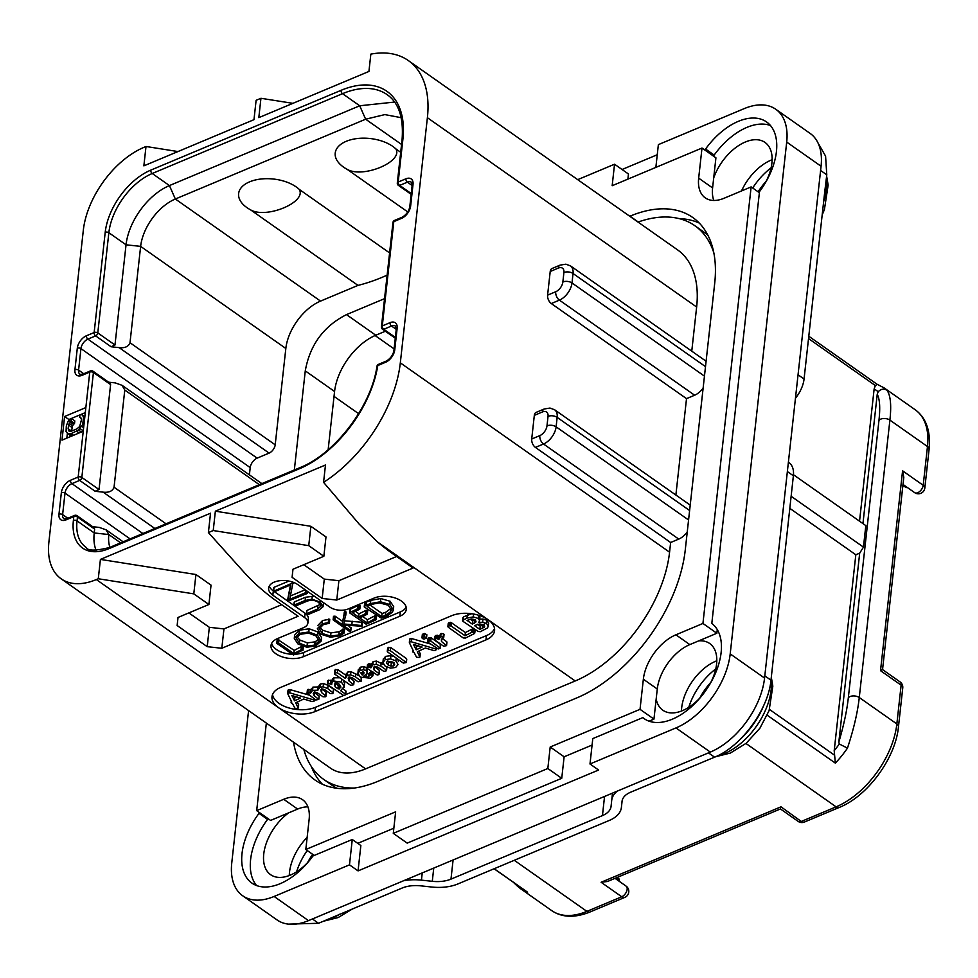<?xml version="1.0" encoding="UTF-8"?>
<svg xmlns="http://www.w3.org/2000/svg" width="978" height="978" viewBox="0 0 978 978"><rect width="100%" height="100%" fill="white"/><g stroke="black" fill="none" stroke-linecap="round" stroke-linejoin="round"><path stroke-width="1.47" d="M730.199 653.903L764.564 678.072A64.903 38.154 125.1 0 1 710.321 752.094L308.486 920.628A64.903 38.154 125.1 0 1 277.092 919.956L242.727 895.799A64.903 38.154 -54.9 0 0 274.121 896.459L349.476 864.858L358.058 870.897L598.585 770.028L589.991 763.989L675.957 727.925A64.903 38.154 -54.9 0 0 730.199 653.903L786.703 142.079A64.903 38.154 -54.9 0 0 775.737 109.243A64.903 38.154 -54.9 0 0 744.344 108.57L658.365 144.634L655.859 167.397M764.564 678.072L821.068 166.248A64.903 38.154 125.1 0 0 810.102 133.399L775.737 109.243M307.153 837.339A40.758 23.961 -54.9 0 0 289.292 875.518M716.801 660.798A40.758 23.961 -54.9 0 0 715.749 661.214A40.758 23.961 -54.9 0 0 681.47 711.043M772.119 159.72A40.758 23.961 -54.9 0 0 771.067 160.135A40.758 23.961 -54.9 0 0 741.532 190.942M349.476 864.858L352.276 839.491L312.899 856.007A58.423 34.34 125.1 0 1 251.884 883.085A58.423 34.34 125.1 0 1 258.987 813.354L259.097 812.339M248.583 710.59L231.762 862.951A64.903 38.154 -54.9 0 0 242.727 895.799M267.691 818.378L267.569 819.393L258.987 813.354M267.569 819.393A58.423 34.34 -54.9 0 0 256.578 885.542M770.481 125.539A58.423 34.34 -54.9 0 0 714.16 155.074L712.815 155.649M352.276 839.491L360.858 845.53L358.058 870.897M657.253 154.744L622.069 169.5M709.832 684.258A40.758 23.961 -54.9 0 0 709.698 643.512A40.758 23.961 -54.9 0 0 698.769 640.847L716.862 633.255L717.265 629.563M765.151 183.192A40.758 23.961 -54.9 0 0 765.016 142.433A40.758 23.961 -54.9 0 0 745.297 142.018A40.758 23.961 -54.9 0 0 713.695 177.959L712.595 187.935A38.949 22.897 -54.9 0 0 713.818 200.466M627.888 179.121L628.463 173.998L614.539 164.218L612.167 185.722L701.996 148.045L715.92 157.825L713.695 177.959M288.681 812.84L270.588 820.42L256.676 810.64L283.718 799.295L297.642 809.075L288.681 812.84A40.758 23.961 -54.9 0 0 270.625 874.687A40.758 23.961 -54.9 0 0 290.344 875.102A40.758 23.961 -54.9 0 0 309.024 861.019M313.107 855.909A40.758 23.961 -54.9 0 0 313.718 855.065M357.752 843.342L393.841 828.207M314.244 855.432L305.808 849.503L395.65 811.826L393.278 833.329L407.19 843.122L561.739 778.305L564.123 756.789L592.081 745.065M649.05 721.165L653.952 719.111L640.028 709.331L643.353 679.221L657.277 689.013L653.952 719.111M656.177 698.977A40.758 23.961 -54.9 0 0 662.803 710.199A40.758 23.961 -54.9 0 0 682.522 710.615A40.758 23.961 -54.9 0 0 701.202 696.544M714.16 155.074L705.566 149.035L704.221 149.597M705.566 149.035A58.423 34.34 125.1 0 1 766.581 121.957A58.423 34.34 125.1 0 1 759.49 191.676L711.813 623.438A58.423 34.34 125.1 0 1 705.407 691.043A58.423 34.34 125.1 0 1 644.062 718.598A58.423 34.34 125.1 0 1 642.803 717.632L592.79 738.61L589.991 763.989M645.394 719.466L642.803 717.632M716.862 633.255L702.938 623.463L751.141 186.908L724.087 198.253A38.949 22.897 -54.9 0 1 705.248 197.849A38.949 22.897 -54.9 0 1 698.671 178.143L712.595 187.935M759.368 192.703L751.141 186.908M698.769 640.847L689.808 644.6A38.949 22.897 -54.9 0 0 657.277 689.013M702.938 623.463L675.896 634.808A38.949 22.897 -54.9 0 0 643.353 679.221M564.123 756.789L550.198 747.009L640.028 709.331M393.278 833.329L547.827 768.512L561.739 778.305M547.827 768.512L550.198 747.009M305.808 849.503L309.134 819.393A38.949 22.897 -54.9 0 0 302.557 799.698A38.949 22.897 -54.9 0 0 283.718 799.295M307.911 806.862A38.949 22.897 -54.9 0 0 297.642 809.075M266.346 723.072L256.676 810.64M614.539 164.218L577.705 179.659M701.996 148.045L698.671 178.143M629.783 216.272L629.991 216.187A129.817 76.308 125.1 0 1 692.791 217.519A129.817 76.308 125.1 0 1 714.71 283.204L685.272 549.868A129.817 76.308 125.1 0 1 576.812 697.901L377.826 781.361A129.817 76.308 125.1 0 1 315.026 780.028A129.817 76.308 125.1 0 1 293.534 742.192M311.322 766.507A129.817 76.308 -54.9 0 0 322.447 784.258M699.282 223.07A129.817 76.308 -54.9 0 0 679.184 218.62M336.909 788.268A129.817 76.308 125.1 0 1 332.202 785.371L323.608 779.332A129.817 76.308 125.1 0 1 303.828 749.429M638.023 222.067A129.817 76.308 125.1 0 1 694.857 225.71L703.451 231.749A129.817 76.308 125.1 0 1 707.974 235.392M694.857 225.71A129.817 76.308 125.1 0 1 713.842 252.899M675.884 495.027L686.519 398.633L551.299 303.547A6.491 3.839 -112.8 0 1 547.594 295.148L555.712 291.75A8.57 5.037 -54.9 0 0 562.863 281.97L563.915 272.507A6.491 3.582 6.3 0 1 573.035 273.51A15.061 8.851 -54.9 0 0 570.492 265.894L705.725 360.968A15.061 8.851 125.1 0 1 706.092 361.261M691.764 351.163L696.642 307.019A112.947 66.382 125.1 0 0 677.558 249.867L408.315 60.55A112.947 66.382 -54.9 0 0 370.845 54.12L368.926 71.455L258.815 117.641L260.943 98.289L256.114 100.306L253.974 119.671L143.864 165.857L146.003 146.492L144.072 147.311A72.702 42.726 -54.9 0 0 83.326 230.209L48.9 542.032A72.702 42.726 -54.9 0 0 61.174 578.817A72.702 42.726 -54.9 0 0 96.345 579.563L98.277 578.756L193.791 593.866L208.901 604.49L177.996 617.46L177.14 625.529L207.214 646.678L209.341 627.314L223.95 628.915L281.676 604.697M207.214 646.678L221.81 648.267L298.119 616.262L278.791 602.668A259.635 143.522 -173.7 0 1 244.256 572.497L208.4 532.57L213.228 530.541L308.742 545.651L323.852 556.286L292.948 569.245L292.092 577.326L322.153 598.463L336.762 600.052L413.071 568.047L393.743 554.453A259.635 143.522 -173.7 0 1 377.545 541.983L359.219 524.159L323.571 482.337A112.947 66.382 -54.9 0 0 400.32 362.85L669.575 552.179L670.639 542.497L678.756 539.098A15.061 8.851 125.1 0 0 687.265 531.873M354.366 788.036A129.817 76.308 125.1 0 1 323.608 779.332M669.575 552.179A112.947 66.382 125.1 0 1 575.211 680.969L365.589 768.879A72.702 42.726 125.1 0 1 330.43 768.133L61.174 578.817M670.639 542.497L535.418 447.411A6.491 3.839 -112.8 0 1 531.714 439.024L534.318 415.369A6.491 3.839 -112.8 0 1 536.103 412.398L544.22 409A6.491 3.839 -112.8 0 0 542.435 411.958L534.318 415.369M400.32 362.85L427.386 117.69A112.947 66.382 -54.9 0 0 408.315 60.55M550.211 271.493A6.491 3.839 -112.8 0 1 551.995 268.522L560.101 265.124A6.491 3.839 -112.8 0 0 558.316 268.094L550.211 271.493L547.594 295.148M451.591 615.737A25.966 14.352 6.3 0 1 488.095 619.722A25.966 14.352 6.3 0 1 494.575 630.663A25.966 14.352 6.3 0 1 485.956 639.905L314.977 711.605A25.966 14.352 6.3 0 1 278.473 707.632A25.966 14.352 6.3 0 1 271.994 696.678A25.966 14.352 6.3 0 1 280.613 687.448L451.591 615.737M295.539 654.221A19.474 10.758 -173.7 0 0 303.73 652.436L303.253 656.739A19.474 10.758 6.3 0 1 281.884 656.751A19.474 10.758 6.3 0 1 271.004 645.541A19.474 10.758 6.3 0 1 277.483 638.61L303.559 627.668A12.983 7.176 -173.7 0 0 307.874 623.059A12.983 7.176 -173.7 0 0 304.623 617.583L272.838 595.235A16.87 9.328 6.3 0 1 268.62 588.108A16.87 9.328 6.3 0 1 279.904 580.688A16.87 9.328 6.3 0 1 297.948 584.697L329.745 607.045A12.983 7.176 -173.7 0 0 347.997 609.037L374.073 598.096A19.474 10.758 6.3 0 1 395.43 598.084A19.474 10.758 6.3 0 1 406.31 609.294A19.474 10.758 6.3 0 1 399.843 616.226L400.32 611.922A19.474 10.758 -173.7 0 0 406.151 607.106M303.253 656.739L399.843 616.226M221.81 648.267L223.95 628.915M188.852 612.9L209.341 627.314M98.277 578.756L100.416 559.404L195.93 574.514L211.04 585.137L208.901 604.49M100.416 559.404L210.527 513.218L208.4 532.57M323.571 482.337L325.478 465.002L215.368 511.188L310.87 526.298L325.992 536.922L323.852 556.286M213.228 530.541L215.368 511.188M85.856 407.581L64.597 416.494L61.993 440.149L83.24 431.237L89.768 372.092A2.592 1.528 -112.8 0 1 90.489 370.906L82.751 374.158L79.976 374.317A8.313 4.878 125.1 0 1 78.582 370.112L80.954 348.608A8.313 4.878 125.1 0 1 87.898 339.134L95.624 335.882L111.089 346.762L119.12 347.63C124.915 348.254 128.546 346.615 130.001 342.728L140.636 246.383A41.541 24.413 125.1 0 1 175.343 199.011L365.638 119.206L384.843 114.597L401.2 117.69M260.943 98.289L292.899 103.338M146.003 146.492L177.959 151.553M396.628 556.482L338.889 580.7L324.293 579.11L303.791 564.697M336.762 600.052L338.889 580.7M322.153 598.463L324.293 579.11M292.092 577.326L292.984 569.233M308.742 545.651L310.87 526.298M193.791 593.866L195.93 574.514M177.14 625.529L178.033 617.436M494.526 628.487A25.966 14.352 -173.7 0 1 486.433 635.602L345.674 694.637M343.645 695.492L344.941 695.297L345.393 694.013L340.625 690.664L344.183 686.593L341.408 682.045L333.596 681.018L331.945 682.375L331.725 684.404L328.021 683.353L327.593 684.698L343.645 695.492L315.454 707.302A25.966 14.352 -173.7 0 1 288.767 707.901A25.966 14.352 -173.7 0 1 272.52 694.563M308.706 694.979L290.063 689.612L288.4 689.722L288.18 690.676M290.063 689.612L289.708 692.84L288.033 692.95L287.825 693.903L291.774 702.07L291.456 703.316L292.605 703.793L294.916 708.268L297.618 708.463L298.645 704.869L297.324 702.008M333.205 693.011L327.703 688.561L323.143 686.788L319.916 687.253L317.862 690.211L312.581 690.334L310.576 693.121L307.789 692.534L307.068 693.182L315.821 699.979L318.742 699.441L319.109 696.214L314.464 692.375L314.109 695.602L313.229 693.475L314.317 691.837L317.202 692.693L323.009 696.764L325.258 696.825L326.126 692.302L321.628 688.769L324.623 689.6L330.234 693.549L332.398 693.659L333.205 693.011L333.412 689.099L328.07 685.346L323.51 683.561L320.271 684.025L318.229 686.984L312.936 687.106L310.931 689.893M310.894 689.857L308.143 689.307L307.422 689.955L307.251 693.952M339.916 677.778L333.95 677.791L332.3 679.148L332.08 681.177M331.872 681.03L328.388 680.126L327.593 684.698M345.65 694.686L345.76 690.786L343.376 689.111M344.537 683.365L344.158 687.241L344.537 683.365L343.192 680.089M358.743 675.615L350.943 671.641L347.606 672.118L345.784 675.223M345.613 675.101L337.728 669.563L334.843 670.126L334.721 674.123L350.637 685.321L353.681 684.771L348.963 680.933L348.18 678.243M353.681 684.771L353.804 680.859L348.901 677.008M361.481 678.011L361.151 680.945M371.701 671.519L368.682 673.61L366.518 673.915L366.175 677.143L363.645 676.177L366.567 673.854L367.153 672.509L366.127 670.639L363.584 669.796L360.051 670.419L357.911 673.439L360.356 677.131L370.112 678.157L372.814 675.945L372.581 675.187L370.222 674.869L368.327 676.837L366.175 677.143M367.153 672.509L367.447 668.61M367.092 667.974L363.938 666.568L360.405 667.192L358.266 670.211M372.862 675.492L372.936 671.959M383.523 664.514L376.518 661.104L373.168 661.568L371.261 664.624M371.127 664.514L369.366 663.659L367.545 664.551L367.325 668.524L377.19 674.979L378.388 674.747L378.914 673.475L374.256 670.199L373.474 667.73M379.097 674.123L379.268 670.248L374.293 666.458M386.848 667.436L386.701 666.751L386.848 667.436M393.841 656.372L390.919 655.663L385.564 656.372L383.266 659.355M398.401 661.605L397.789 659.16M406.335 662.546L406.432 658.549L390.613 647.436L387.704 647.974L387.508 651.923L403.352 663.072L406.335 662.546L390.259 650.663L388.034 650.529L387.508 651.923M430.393 643.964L411.714 638.585L410.039 638.707L409.831 639.649M411.714 638.585L411.359 641.812L409.684 641.935L409.464 642.876L413.413 651.055L413.107 652.302L414.256 652.778L416.555 657.24L419.269 657.448L420.283 653.842L418.963 650.993M426.494 638.108L426.86 634.881L424.819 633.451L422.337 634.514L421.983 637.742L423.963 639.147L426.494 638.108L426.005 637.167L422.777 636.91L421.983 637.742L422.435 638.671M440.234 648.157L430.809 641.055L428.364 641.103L428.181 642.412L438.242 648.976L440.234 648.157L440.259 644.233L431.164 637.827L428.719 637.876L428.535 639.184M443.425 635.003L443.572 633.768L441.078 633.475L439.073 636.323M438.975 636.25L437.154 635.174L435.076 636.091L434.892 640.064L443.621 646.201L446.506 645.651L441.481 641.495L441.347 639.685L443.217 636.996L440.723 636.702L438.719 639.551L436.799 638.402L434.721 639.306L434.892 640.064M446.506 645.651L446.726 641.702L442.337 638.622M474.477 630.492L474.733 629.294L472.337 628.988L465.394 632.546L451.433 622.729L449.061 622.583L448.266 623.267L448.217 627.216L463.254 637.949L465.455 638.047L474.122 633.72L474.379 632.521L471.983 632.216L465.027 635.773L451.078 625.957L448.706 625.81L448.217 627.216M488.377 626.336L486.567 623.475L482.643 622.252L478.792 622.411L479.55 620.553L478.328 618.499L473.303 616.898L467.007 618.108L463.169 620.052L462.887 621.299L478.181 631.482L480.43 631.678L487.655 627.852L488.731 623.108L486.922 620.248L482.998 619.037L479.147 619.184M479.905 617.326L479.538 621.054L479.905 617.326L478.67 615.26L478.328 618.499M471.738 613.732L463.523 616.825L463.242 618.072M298.278 708.096L295.674 702.779L303.706 699.025L311.982 701.532L313.804 701.458L314.561 700.138L289.708 692.84M314.647 700.774L314.671 699.172M298.645 704.869L298.302 707.876M291.64 701.813L291.456 703.316M288.4 689.722L287.825 693.903M300.466 698.072L294.525 700.835L291.835 695.468L300.466 698.072M296.481 696.862L294.879 697.607L294.525 700.835M294.879 697.607L294.158 696.165M321.909 689.343L321.554 692.558L320.76 689.918L321.652 688.769M325.98 696.202L321.554 692.558M318.742 699.441L314.109 695.602M310.943 689.38L310.576 693.121M318.229 686.373L317.862 690.211M332.3 679.148L331.725 684.404M340.747 686.324L339.525 688.891L337.96 688.793L335.124 686.788L334.464 684.514L335.601 682.51L338.547 683.304L340.821 687.302M340.405 685.37L338.327 685.566L335.112 682.815M338.327 685.566L337.96 688.793M335.478 683.561L335.124 686.788M348.217 677.986L349.085 676.91L352.312 677.766L358.034 681.788L361.126 681.238L355.442 676.776L350.576 674.869L347.239 675.346L345.43 678.451L337.373 672.791L335.099 672.705L334.721 674.123M361.126 681.238L361.175 677.668M349.317 677.705L348.963 680.933M345.711 674.233L345.43 678.451M372.814 675.945L372.887 672.436M358.278 669.661L357.911 673.439M361.065 672.436L360.992 673.17L362.899 671.641L363.889 673.267L362.239 675.04L360.968 672.778M363.51 671.849L363.963 672.607M362.594 671.813L362.239 675.04M373.51 667.509L374.574 666.324L377.752 667.143L383.523 671.201L385.711 671.299L386.334 669.979L380.845 666.116L376.163 664.331L372.814 664.795L370.906 667.84L369.012 666.886L367.19 667.778L367.325 668.524M386.493 670.663L386.665 667.02M374.611 666.972L374.256 670.199M371.212 663.732L370.906 667.84M395.87 660.896L390.564 658.891L385.21 659.6L382.911 662.583L385.161 666.128L390.528 668.145L395.674 667.436L398.07 664.539L395.87 660.896L396.188 658.035M383.278 658.964L382.911 662.583M394.635 664.294L393.645 665.945L390.955 666.165L388.034 664.881L386.383 662.791L387.325 661.079L392.96 662.106L394.647 664.771M394 662.717L391.31 662.95L387.581 660.981M419.929 657.069L417.325 651.764L425.357 648.011L433.633 650.504L435.454 650.443L436.212 649.111L411.359 641.812M436.298 649.759L436.31 648.133M420.283 653.842L419.953 656.861M413.291 650.786L413.107 652.302M410.039 638.707L409.464 642.876M422.117 647.045L416.176 649.82L413.474 644.441L422.117 647.045M418.132 645.847L416.53 646.592L416.176 649.82M416.53 646.592L415.809 645.15M428.719 637.876L428.181 642.412M443.071 638.231L443.572 633.768M441.738 639.123L441.481 641.495L441.347 639.685M437.154 635.174L436.799 638.402M439.049 635.614L438.719 639.551M474.122 633.72L474.733 629.294M465.394 632.546L465.027 635.773M463.523 616.825L462.887 621.299M475.345 619.722L476.054 621.861L472.362 624.123L467.068 620.407L471.53 618.94L475.345 619.722M483.621 624.771L484.232 627.253L479.856 629.392L474.428 625.578L479.77 623.927L483.621 624.771M484.636 626.385L484.428 625.553M475.308 619.697L472.716 620.896L470.222 619.147M472.716 620.896L472.362 624.123M484.599 624.025L480.21 626.164L477.533 624.282M480.21 626.164L479.856 629.392M85.294 412.643L68.9 419.513L68.778 420.626M64.597 416.494L68.9 419.513M83.24 431.237L78.179 477.044A2.592 1.528 67.2 0 0 79.67 480.406A2.592 1.528 125.1 0 0 81.834 477.447L99.022 489.526L110.6 384.574L93.423 372.496A2.592 1.43 -173.7 0 0 89.768 372.092L82.042 375.344A10.905 6.406 125.1 0 1 74.927 369.708L77.299 348.205A10.905 6.406 125.1 0 1 86.406 335.772L94.145 332.532L105.208 232.312A54.523 32.054 125.1 0 1 150.759 170.135L341.053 90.331A94.768 55.697 125.1 0 1 402.899 139.243L398.18 182.042L405.907 178.803A10.905 6.406 125.1 0 1 413.022 184.426L410.65 205.93A10.905 6.406 125.1 0 1 401.53 218.375L393.804 221.615L382.288 325.918L390.014 322.667A10.905 6.406 125.1 0 1 397.141 328.302L394.757 349.806A10.905 6.406 125.1 0 1 385.65 362.239L377.789 365.54A94.768 55.697 125.1 0 1 299.268 468.817L108.974 548.634A54.523 32.054 125.1 0 1 73.387 520.479L73.815 516.616L66.088 519.856A10.905 6.406 125.1 0 1 58.973 514.22L61.345 492.716A10.905 6.406 125.1 0 1 70.453 480.284L78.179 477.044A2.592 1.43 6.3 0 1 81.834 477.447L93.423 372.496A2.592 1.528 -54.9 0 0 92.983 371.188A2.592 2.592 0 0 0 90.489 370.906M111.089 346.762L114.976 345.002L97.788 332.923A2.592 1.43 6.3 0 0 94.145 332.532A2.592 1.528 67.2 0 0 95.624 335.882A2.592 1.528 125.1 0 0 97.788 332.923L108.851 232.715A51.932 30.526 125.1 0 1 152.238 173.497L342.532 93.68A92.164 54.181 125.1 0 1 387.117 94.634C398.865 102.824 403.828 118.008 402.031 140.172L397.312 182.959A2.592 1.43 6.3 0 1 398.18 182.042A2.592 1.528 67.2 0 0 399.66 185.404L407.386 182.165A8.313 4.878 125.1 0 1 411.408 182.25L412.154 185.355L409.782 206.859C408.853 211.236 406.347 214.671 402.251 217.189L394.525 220.429A2.592 2.592 0 0 0 392.948 222.532L381.432 326.835A2.592 1.43 6.3 0 1 382.288 325.918A2.592 1.528 67.2 0 0 383.767 329.268L391.506 326.029A8.313 4.878 125.1 0 1 395.515 326.114L396.273 329.219L393.902 350.735C392.973 355.1 390.466 358.547 386.359 361.053L378.51 364.354A2.592 2.592 0 0 0 376.946 366.334A2.592 1.345 -170.9 0 1 377.789 365.54A2.592 1.528 -112.8 0 1 378.51 364.354M397.312 182.959A2.592 2.592 0 0 0 398.401 185.38A2.592 1.528 -54.9 0 0 399.66 185.404L411.249 193.558M392.948 222.532A2.592 1.43 -173.7 0 1 393.804 221.615A2.592 1.528 -112.8 0 1 394.525 220.429M381.432 326.835A2.592 2.592 0 0 0 382.52 329.244A2.592 1.528 -54.9 0 0 383.767 329.268L395.369 337.422M108.974 548.634A2.592 1.528 -112.8 0 1 109.683 547.448C95.404 551.054 87.445 550.969 85.807 547.154A51.932 30.526 125.1 0 1 77.042 520.883L77.47 517.007A2.592 1.528 -54.9 0 0 77.03 515.699A2.592 2.592 0 0 0 74.536 515.43L66.797 518.67L64.022 518.829A8.313 4.878 125.1 0 1 62.616 514.624L65 493.12A8.313 4.878 125.1 0 1 71.932 483.645L79.67 480.406L95.135 491.274L99.022 489.526M96.113 550.333A51.932 30.526 125.1 0 1 94.218 532.961L94.646 529.098L77.47 517.007A2.592 1.43 -173.7 0 0 73.815 516.616A2.592 1.528 -112.8 0 1 74.536 515.43M259.353 484.672L124.781 390.039L114.047 487.24C112.58 491.127 108.961 492.765 103.155 492.154L95.135 491.274M92.983 371.188L109.622 382.887L110.6 384.574M108.631 382.19L115.221 382.899L122.03 385.295L124.781 390.039M387.141 275.136A207.703 122.091 125.1 0 1 357.997 285.393L320.539 301.102A41.541 24.413 -54.9 0 0 285.833 348.474L275.197 444.819A7.274 4.279 125.1 0 1 269.121 453.107L257.141 458.132A8.313 4.878 -54.9 0 0 250.197 467.606L249.402 474.856M114.976 345.002L126.04 244.793A51.932 30.526 125.1 0 1 169.426 185.576L359.708 105.771L394.562 102.067M77.03 515.699L93.668 527.399L94.646 529.098M92.678 526.702L99.267 527.423L106.064 529.807L108.827 534.55L94.218 532.961L77.042 520.883A2.592 1.43 6.3 0 0 73.387 520.479M294.329 470.002L305.27 370.87C309.916 344.928 323.657 326.175 346.493 314.623L384.537 298.657M407.85 212.006L347.092 169.292A33.118 18.313 -173.7 0 1 343.486 167.067A33.118 18.313 -173.7 0 1 346.2 141.321A33.118 18.313 -173.7 0 1 392.777 146.394A33.118 18.313 -173.7 0 1 395.809 148.852C403.718 161.541 362.85 178.681 347.092 169.292M299.219 189.365C307.129 202.067 266.212 219.194 250.502 209.805A33.118 18.313 6.3 0 1 246.884 207.581A33.118 18.313 6.3 0 1 249.61 181.835A33.118 18.313 6.3 0 1 296.175 186.908A33.118 18.313 6.3 0 1 299.219 189.365L389.586 252.911M250.502 209.805L357.997 285.393M400.699 152.287L395.809 148.852M109.915 547.35A41.541 24.413 125.1 0 1 108.827 534.55L120.624 542.851M328.143 449.746L334.574 391.493A49.328 28.998 -54.9 0 1 375.784 335.234L385.344 331.236M902.755 687.913A6.491 6.491 0 0 0 900.029 681.886A6.491 3.814 125.1 0 1 901.129 685.175A6.491 3.582 -173.7 0 1 902.755 687.913L898.476 726.678C895.652 758.048 867.645 796.251 839.21 807.461L804.381 822.058A6.491 3.839 -112.8 0 1 801.275 821.459L780.725 806.63M839.21 807.461A6.491 3.839 -112.8 0 1 836.104 806.85L801.275 821.459A6.491 3.814 125.1 0 1 798.146 821.386L780.456 808.953L607.521 881.484L601.103 882.266L780.664 806.96M616.984 877.51L619.306 879.149L619.233 880.677L615.578 878.11M617.155 877.437L619.306 879.149M615.028 878.33L626.348 886.3A6.491 5.245 128.3 0 0 626.152 886.154A6.491 3.814 125.1 0 1 626.556 891.569A6.491 3.814 125.1 0 1 621.727 896.765L601.103 882.266M902.902 485.357L906.154 487.643L907.156 487.374M862.951 523.597L877.229 394.293L878.158 391.823C880.848 388.938 883.782 388.4 886.973 390.222A72.702 42.726 125.1 0 0 884.1 387.875L915.2 409.745A72.702 42.726 125.1 0 1 927.474 446.53L923.195 485.296A6.491 3.814 125.1 0 1 919.748 491.445A6.491 3.814 125.1 0 1 914.638 492.631A6.491 6.491 0 0 0 924.821 488.034A6.491 3.582 -173.7 0 0 923.195 485.296L902.584 470.797L903.782 477.35L882.547 669.6M880.567 670.346C883.22 669.245 883.207 669.355 880.518 670.676L902.584 470.797M880.518 670.676L901.129 685.175L896.85 723.94L859.271 697.522C857.657 712.29 853.708 729.16 847.461 748.121A72.702 42.726 125.1 0 1 835.346 763.121L767.229 715.236M886.973 390.222C890.567 395.356 891.545 405.308 889.894 420.1L859.271 697.522A6.491 3.582 -173.7 0 0 848.305 697.95C846.924 710.639 843.769 725.358 838.831 742.119L859.686 553.157L863.452 547.118L791.116 496.262M859.54 521.188L874.136 388.951L875.347 385.552L877.144 384.427M884.1 387.875L876.985 384.195L808.782 336.236M877.229 394.293C879.797 399.036 880.359 407.789 878.941 420.528L848.305 697.95M847.461 748.121L839.283 744.001L838.831 742.119M793.476 474.746L865.823 525.614L863.452 547.118M835.346 763.121L834.197 750.713L855.823 554.77L859.686 553.157M789.784 508.34L855.823 554.77M617.314 791.104A36.345 20.098 -173.7 0 0 611.715 800.285A36.345 20.098 -173.7 0 0 611.702 800.334L611.067 806.337A25.966 14.352 6.3 0 1 611.067 806.373A25.966 14.352 6.3 0 1 602.448 815.603L450.98 879.124A25.966 14.352 6.3 0 1 432.288 881.312L421.445 880.139A36.345 20.098 -173.7 0 0 403.572 880.75M622.032 801.459A25.966 14.352 6.3 0 1 622.032 801.422L621.397 807.461A36.345 20.098 -173.7 0 1 621.385 807.51A36.345 20.098 -173.7 0 1 609.318 820.432L457.851 883.965A36.345 20.098 -173.7 0 1 431.677 887.022L420.833 885.848A25.966 14.352 6.3 0 0 402.141 888.036L318.535 923.281L288.437 924.124M622.032 801.422A25.966 14.352 6.3 0 1 630.663 792.192L714.576 757.18L708.463 752.877M714.576 757.18C741.202 746.593 768.243 709.686 770.982 680.199L793.378 475.785L787.363 471.555M788.39 462.227L788.989 462.643A25.966 15.257 125.1 0 1 793.378 475.785M798.048 374.782L804.063 379.012A25.966 15.257 125.1 0 1 795.456 398.242M804.063 379.012L824.564 193.314M516.408 884.479L517.46 886.178M494.073 868.77L527.582 892.205A72.702 42.726 125.1 0 1 520.626 888.757L551.726 910.628A72.702 42.726 125.1 0 0 586.898 911.374L514.269 860.298M590.003 911.985L624.832 897.376A6.491 3.839 -112.8 0 1 621.727 896.765L586.898 911.374A6.491 3.839 -112.8 0 0 590.003 911.985C574.844 918.073 562.081 917.621 551.726 910.628M817.901 142.739L825.579 156.125L826.777 174.817L824.564 193.302M67.372 433.352L66.846 438.12M68.142 428.694L71.565 431.102L72.531 425.711L74.548 423.327L74.817 420.907L71.382 418.486L67.837 421.897L66.321 425.992L66.064 431.481L67.934 433.78L71.125 433.596L78.57 430.088L82.714 424.501L83.558 416.836L81.7 414.55L79.89 414.916L79.621 417.337L80.697 417.276L81.492 419.635L79.67 426.542L76.944 428.841L71.394 431.176L68.937 431.053L68.142 428.694L68.546 425.063L71.113 420.907L71.382 418.486M71.37 436.188L67.934 433.78M81.345 418.547L79.621 417.337M84.841 416.75L81.7 414.55M84.829 416.824L82.996 415.54M84.744 417.667L83.558 416.836M84.56 419.293L83.705 418.706M84.157 422.924L83.313 422.325M83.888 425.332L82.714 424.501M83.631 427.716L81.797 426.42M83.277 430.87L80.135 428.657M81.345 432.031L78.57 430.088M79.108 432.973L76.675 431.261M73.558 435.296L71.125 433.596M72.091 435.907L69.328 433.963M74.548 423.327L71.113 420.907M73.399 424.195L69.964 421.775M72.531 425.711L69.096 423.291M71.981 427.484L68.546 425.063M70.074 431.371L68.338 430.149M294.757 606.005L305.099 613.279A12.983 7.176 6.3 0 1 308.339 618.756L307.874 623.059M269.317 586.018A16.87 9.328 -173.7 0 0 273.314 590.932L287.52 600.92M288.241 601.421L293.84 605.37M303.73 652.436L400.32 611.922M271.639 643.426A19.474 10.758 -173.7 0 0 292.373 654.27M302.63 650.615L303.156 646.849L301.713 646.446L294.195 650.382L277.679 639.49L276.982 643.451L293.498 654.991L302.789 650.064L301.358 649.673L293.84 653.61L278.437 642.778L276.982 643.451M321.187 641.042L317.532 635.235L308.767 631.984L299.072 633.426L294.268 638.328L297.984 643.964L306.799 647.24L315.76 645.981L321.187 641.042L321.579 637.595L317.887 632.008L309.121 628.768L299.427 630.211L294.623 635.101L294.305 638.059M294.268 638.328L294.623 635.101M343.987 633.157L342.386 632.35L338.779 634.966L330.601 636.103L322.178 633.438L319.329 628.695L323.351 624.612L329.427 623.267L329.745 619.196L329.39 622.424L322.165 623.781L317.361 628.622L320.588 634.099L330.332 637.216L340.002 635.81L343.987 633.157L344.342 629.942L343.535 629.062L339.146 631.739L330.955 632.876L322.532 630.211L319.879 627.155M329.745 619.196L322.52 620.553L317.703 625.59M362.508 622.314L362.153 625.541L343.816 623.988L346.065 612.24L344.598 611.605L342.104 624.551L334.892 619.477L333.315 620.052L349.195 631.226L350.552 630.492L342.728 624.979L361.994 626.25L362.508 622.314L344.183 620.761M342.459 621.323L335.246 616.25L333.889 616.177L333.315 620.052M350.381 631.177L350.919 627.265L350.735 627.949L348.156 625.321M367.337 619.734L366.982 622.962L359.867 617.949L366.958 614.343L367.581 610.627L366.151 610.272L358.987 613.854L358.633 617.081L352.435 612.729L359.537 609.306L360.014 605.492L358.559 605.223L350.258 609.282L349.794 612.986L366.175 624.221L375.76 619.942L376.224 616.14L374.916 615.773L367.337 619.734L362.728 616.495M358.987 613.854L355.369 611.311M350.161 609.759L349.794 612.986M393.352 609.93L393.706 606.702L390.198 601.299L380.797 598.536L370.784 600.358L365.466 602.399L364.232 606.898L381.286 618.108L386.811 616.177L392.398 612.191L393.352 609.93L389.831 604.526L380.43 601.763L370.43 603.585L365.112 605.626L364.513 607.216M364.721 606.458L365.087 603.23M314.28 596.177L305.503 597.252L294.402 601.91L294.182 605.761L295.503 606.03L306.2 601.543C310.772 599.612 314.916 599.93 318.669 602.497L321.114 605.957L317.483 609.123L306.542 613.707L307.96 614.612L319.244 609.881L323.082 606.702L323.535 602.68M320.576 604.282L306.896 610.48L306.713 614.331M288.913 581.066L274.06 587.301L273.706 590.529L275.148 591.421L290.821 584.844L287.654 601.238L306.97 593.609L305.527 592.717L289.72 599.343L292.972 582.815L273.84 591.128M290.466 584.991L287.459 600.761M305.185 589.783L290.429 595.969M294.195 650.382L293.84 653.61M301.371 646.617L301.016 649.844M296.322 638.072L300.295 634.282L308.498 633.096L315.943 635.908L319.195 640.883L314.659 645.077L307.031 646.116L299.488 643.243L296.285 638.255M318.95 639.147L315.014 641.849L307.385 642.888L299.843 640.015L296.884 636.715M343.535 629.062L343.18 632.289M344.598 611.605L342.104 624.551M345.332 611.556L344.977 614.783L344.244 614.832M345.711 615.468L344.977 614.783M346.065 612.24L345.76 615.076M375.76 619.942L374.562 619.001L366.982 622.962M358.168 605.406L357.814 608.634L349.904 612.509M358.559 605.223L357.814 608.634M359.281 605.199L358.914 608.426L358.205 608.438M359.537 609.306L358.914 608.426M366.958 614.343L365.796 613.487L358.633 617.081M374.525 615.969L374.171 619.196M365.466 602.399L365.112 605.626M365.968 602.265L365.613 605.48M366.432 602.472L366.065 605.7M388.315 605.248L391.334 609.905L390.625 611.702L385.344 615.504L381.726 616.727L367.153 606.47L371.726 604.331L379.403 602.851L388.315 605.248M391.09 608.304L385.699 612.277L382.08 613.499L370.063 605.052M382.08 613.499L381.726 616.727M323.082 606.702L320.148 602.02L311.958 599.208L305.148 600.48L294.048 605.137L294.182 605.761M293.119 583.279L293.033 582.203M306.97 593.609L307.202 591.201M531.714 439.024L539.819 435.613A8.57 5.037 -54.9 0 0 546.983 425.846A6.491 3.582 6.3 0 1 556.115 426.836L557.154 417.374A15.061 8.851 -54.9 0 0 554.612 409.758L689.832 504.844A15.061 8.851 125.1 0 1 690.211 505.137M686.519 398.633L694.637 395.222A15.061 8.851 125.1 0 0 703.145 387.997M675.957 727.925L710.321 752.094M274.121 896.459L308.486 920.628M786.703 142.079L821.068 166.248M675.896 634.808L689.808 644.6M638.243 221.994L629.991 216.187M535.418 447.411L543.524 444.012L678.756 539.098M539.819 435.613A6.491 3.839 67.2 0 0 543.524 444.012A15.061 8.851 -54.9 0 0 556.115 426.836L688.573 519.978M546.983 425.846L548.035 416.384A8.57 5.037 -54.9 0 0 542.435 411.958M427.386 117.69L696.642 307.019M377.545 541.983L575.211 680.969M365.589 768.879L96.345 579.563M314.977 711.605L315.454 707.302M486.433 635.602L485.956 639.905M313.718 698.5L313.583 699.71M328.07 685.346L327.703 688.561M326.346 692.974L326.029 695.847M319.109 696.214L318.791 698.989M308.143 689.307L307.789 692.534M310.246 689.404L309.892 692.632M312.936 687.106L312.581 690.334M320.271 684.025L319.916 687.253M323.51 683.561L323.143 686.788M333.95 677.791L333.596 681.018M341.738 679.062L341.408 682.045M346.004 691.458L345.686 694.38M328.388 680.126L328.021 683.353M330.686 680.199L330.332 683.414M339.879 685.664L339.525 688.891M355.796 673.549L355.442 676.776M354.036 681.544L353.718 684.441M335.454 669.478L335.099 672.705M337.728 669.563L337.373 672.791M347.606 672.118L347.239 675.346M350.943 671.641L350.576 674.869M371.689 671.593L371.334 674.747M360.405 667.192L360.051 670.419M363.938 666.568L363.584 669.796M366.481 667.412L366.127 670.639M368.682 673.61L368.327 676.837M370.051 672.412L369.696 675.639M370.576 671.641L370.222 674.869M381.212 662.888L380.845 666.116M379.452 670.896L379.134 673.769M368.315 663.928L367.96 667.143M369.366 663.659L369.012 666.886M370.466 664.05L370.112 667.277M373.168 661.568L372.814 664.795M376.518 661.104L376.163 664.331M390.919 655.663L390.564 658.891M385.564 656.372L385.21 659.6M393.963 662.998L393.645 665.945M391.31 662.95L390.955 666.165M388.4 661.654L388.034 664.881M390.613 647.436L390.259 650.663M406.689 659.319L406.383 662.167M388.388 647.314L388.034 650.529M435.369 647.46L435.234 648.695M424.819 633.451L424.464 636.678M426.86 634.881L426.518 637.925M423.144 633.683L422.777 636.91M431.164 637.827L430.809 641.055M440.589 644.93L440.259 647.949M430.002 637.583L429.648 640.81M441.078 633.475L440.723 636.702M435.833 635.455L435.467 638.683M437.985 635.553L437.631 638.781M473.535 628.891L473.181 632.118M449.061 622.583L448.706 625.81M450.479 622.314L450.124 625.541M451.433 622.729L451.078 625.957M471.971 629.172L471.616 632.399M472.337 628.988L471.983 632.216M482.998 619.037L482.643 622.252M486.922 620.248L486.567 623.475M467.362 614.881L467.007 618.108M473.621 614.037L473.303 616.898M474.587 620.052L474.232 623.279M482.643 625.419L482.288 628.646M82.042 375.344A2.592 1.528 -112.8 0 1 82.751 374.158M74.927 369.708A2.592 1.43 6.3 0 1 78.582 370.112L83.741 373.743M77.299 348.205A2.592 1.43 6.3 0 1 80.954 348.608L250.197 467.606M86.406 335.772A2.592 1.528 67.2 0 0 87.898 339.134L257.141 458.132M105.208 232.312A2.592 1.43 6.3 0 1 108.851 232.715L126.04 244.793L140.636 246.383L285.833 348.474M150.759 170.135A2.592 1.528 67.2 0 0 152.238 173.497L169.426 185.576L175.343 199.011L320.539 301.102M341.053 90.331A2.592 1.528 67.2 0 0 342.532 93.68L359.708 105.771L365.638 119.206L401.567 144.463M402.899 139.243A2.592 1.43 -173.7 0 0 402.031 140.172M405.907 178.803A2.592 1.528 67.2 0 0 407.386 182.165L412.141 185.502M413.022 184.426A2.592 1.43 -173.7 0 0 412.154 185.355M410.65 205.93A2.592 1.43 -173.7 0 0 409.782 206.859M401.53 218.375A2.592 1.528 -112.8 0 1 402.251 217.189M390.014 322.667A2.592 1.528 67.2 0 0 391.506 326.029L396.261 329.378M397.141 328.302A2.592 1.43 -173.7 0 0 396.273 329.219M394.757 349.806A2.592 1.43 -173.7 0 0 393.902 350.735M385.65 362.239A2.592 1.528 -112.8 0 1 386.359 361.053M299.268 468.817A2.592 1.528 -112.8 0 1 299.977 467.631C334.867 454.061 371.481 406.053 376.946 366.334M66.088 519.856A2.592 1.528 -112.8 0 1 66.797 518.67M58.973 514.22A2.592 1.43 6.3 0 1 62.616 514.624L67.788 518.254M61.345 492.716A2.592 1.43 6.3 0 1 65 493.12L130.086 538.89M70.453 480.284A2.592 1.528 67.2 0 0 71.932 483.645L142.874 533.523M103.155 492.154L154.854 528.499M119.12 347.63L269.121 453.107M114.047 487.24L166.04 523.805M130.001 342.728L275.197 444.819M305.27 370.87L334.574 391.493M346.493 314.623L375.784 335.234M358.608 413.67L334.036 396.383M394.097 348.901L375.1 335.54M898.476 726.678A6.491 3.582 -173.7 0 0 896.85 723.94A72.702 42.726 125.1 0 1 836.104 806.85L745.957 743.463M903 484.44L914.528 492.557A6.491 3.814 125.1 0 0 914.638 492.631L903 484.452M915.2 409.745C926.166 417.851 930.799 431.029 929.1 449.269A6.491 3.582 -173.7 0 0 927.474 446.53L889.894 420.1A6.491 3.582 -173.7 0 0 878.941 420.528M808.525 338.571L875.347 385.552M874.136 388.951A66.211 38.912 125.1 0 1 878.158 391.823M839.283 744.001A66.211 38.912 125.1 0 1 834.197 750.713M834.54 755.199L769.503 709.466M611.715 800.285L612.497 793.121L611.715 800.236M318.535 923.281L312.422 918.978M421.445 880.139L422.239 872.914M621.397 807.461L622.13 800.774L621.385 807.51M604.551 796.447L602.448 815.603M453.095 859.98L450.98 879.124M433.743 868.097L432.288 881.312M296.603 871.801A48.753 28.655 125.1 0 1 307.251 850.518M307.557 862.633A46.21 27.164 125.1 0 1 312.667 854.32M339.928 914.124A55.856 32.836 125.1 0 1 332.288 918.073A55.856 32.836 125.1 0 1 325.564 920.298M494.183 868.721L527.582 892.205M763.806 705.26A58.399 34.328 125.1 0 1 740.053 739.466M771.116 679.013A55.856 32.836 125.1 0 1 724.466 753.586A55.856 32.836 125.1 0 1 717.387 755.896M699.735 698.145A46.21 27.164 125.1 0 1 710.847 682.338M770.982 680.199L764.808 675.847M826.777 174.817L820.603 170.478M752.693 188.008A48.753 28.655 125.1 0 1 771.092 167.861M758.121 191.81A46.21 27.164 125.1 0 1 766.165 181.26M826.434 177.935A55.856 32.836 125.1 0 1 823.647 201.602M688.781 707.314A48.753 28.655 125.1 0 1 715.774 668.928M305.099 613.279L304.623 617.583M272.838 595.235L273.314 590.932M301.713 646.446L301.358 649.673M278.791 639.563L278.437 642.778M309.121 628.768L308.767 631.984M317.887 632.008L317.532 635.235M321.554 637.815L321.249 640.59M299.427 630.211L299.072 633.426M315.014 641.849L314.659 645.077M307.385 642.888L307.031 646.116M299.843 640.015L299.488 643.243M322.52 620.553L322.165 623.781M328.669 619.037L328.315 622.265M322.532 630.211L322.178 633.438M330.955 632.876L330.601 636.103M339.146 631.739L338.779 634.966M342.227 629.649L341.872 632.876M342.74 629.123L342.386 632.35M361.836 622.045L361.481 625.26M335.246 616.25L334.892 619.477M344.28 612.13L343.926 615.358M352.214 621.226L351.86 624.453M374.916 615.773L374.562 619.001M357.728 605.651L357.373 608.878M365.833 610.431L365.479 613.646M366.151 610.272L365.796 613.487M374.721 615.871L374.354 619.098M380.797 598.536L380.43 601.763M390.198 601.299L389.831 604.526M370.784 600.358L370.43 603.585M390.98 608.475L390.625 611.702M385.699 612.277L385.344 615.504M305.503 597.252L305.148 600.48M312.312 595.981L311.958 599.208M320.332 600.431L320.148 602.02M317.838 605.895L317.483 609.123M292.288 581.947L292.19 582.766M305.808 590.223L305.527 592.717M563.915 272.507A8.57 5.037 -54.9 0 0 558.316 268.094M562.863 281.97A6.491 3.582 6.3 0 1 571.996 282.972L573.035 273.51L705.505 366.652M548.035 416.384A6.491 3.582 6.3 0 1 557.154 417.374L689.612 510.516M551.299 303.547L559.416 300.136A15.061 8.851 -54.9 0 0 571.996 282.972L704.453 376.114M555.712 291.75A6.491 3.839 67.2 0 0 559.416 300.136L694.637 395.222M314.745 700.505L314.867 699.307M298.314 707.999L298.669 704.771M291.077 702.754L291.273 701.03M287.691 693.365L288.045 690.138M333.29 692.766L333.645 689.539M326.041 696.018L326.395 692.791M318.828 699.209L319.183 695.981M306.994 693.439L307.349 690.211M345.699 694.527L346.053 691.312M327.312 684.148L327.667 680.92M331.615 683.341L331.97 680.126M361.163 681.091L361.518 677.864M353.73 684.6L354.085 681.385M334.439 673.549L334.794 670.321M372.899 675.712L373.266 672.485M386.567 670.419L386.921 667.192M379.146 673.94L379.501 670.712M367.092 668.072L367.447 664.844M406.396 662.35L406.75 659.123M387.276 651.446L387.63 648.218M436.384 649.49L436.518 648.28M419.965 656.984L420.32 653.756M412.728 651.727L412.912 650.015M409.342 642.338L409.696 639.111M426.518 638.011L426.873 634.795M421.97 637.803L422.325 634.575M440.259 648.047L440.613 644.82M427.679 641.715L428.034 638.487M443.706 637.668L444.061 634.453M446.604 645.382L446.958 642.155M434.635 639.575L434.99 636.348M474.77 633.096L475.125 629.869M447.875 626.629L448.23 623.402M462.557 620.761L462.912 617.534M299.977 467.631L109.683 547.448M411.163 194.353L398.401 185.38M395.283 338.217L382.52 329.244M261.872 483.621L122.03 385.295M123.13 541.8L106.064 529.807M900.029 681.886L882.559 669.6M798.146 821.386A6.491 6.491 0 0 0 804.381 822.058M929.1 449.269L924.821 488.034M352.838 908.721L338.156 917.56L323.363 921.239M517.399 886.129L513.499 882.437M517.35 886.08L520.626 888.757M624.832 897.376A6.491 6.491 0 0 0 626.348 886.3M771.312 677.216L772.828 686.153L769.099 710.615L759.882 728.243L746.177 743.28L730.334 753.072L715.517 756.764M826.63 176.15L828.146 185.074L824.417 209.536L822.168 215.001M302.96 650.309L303.314 647.081M276.786 643.145L277.153 639.93M344.109 632.9L344.476 629.673M350.784 630.822L351.151 627.595M333.119 619.759L333.474 616.531M345.76 615.248L346.114 612.02M376.065 619.649L376.42 616.421M349.647 612.754L350.002 609.538M359.855 609.001L360.21 605.785M367.325 614.013L367.679 610.798M364.232 606.91L364.586 603.683M364.586 606.189L364.941 602.961M306.358 613.891L306.713 610.663M293.84 605.333L294.207 602.118M307.251 593.365L307.471 591.384M273.51 590.712L273.864 587.485M570.492 265.894L565.871 264.182L560.101 265.124M554.612 409.758L549.978 408.058L544.22 409"/></g></svg>
